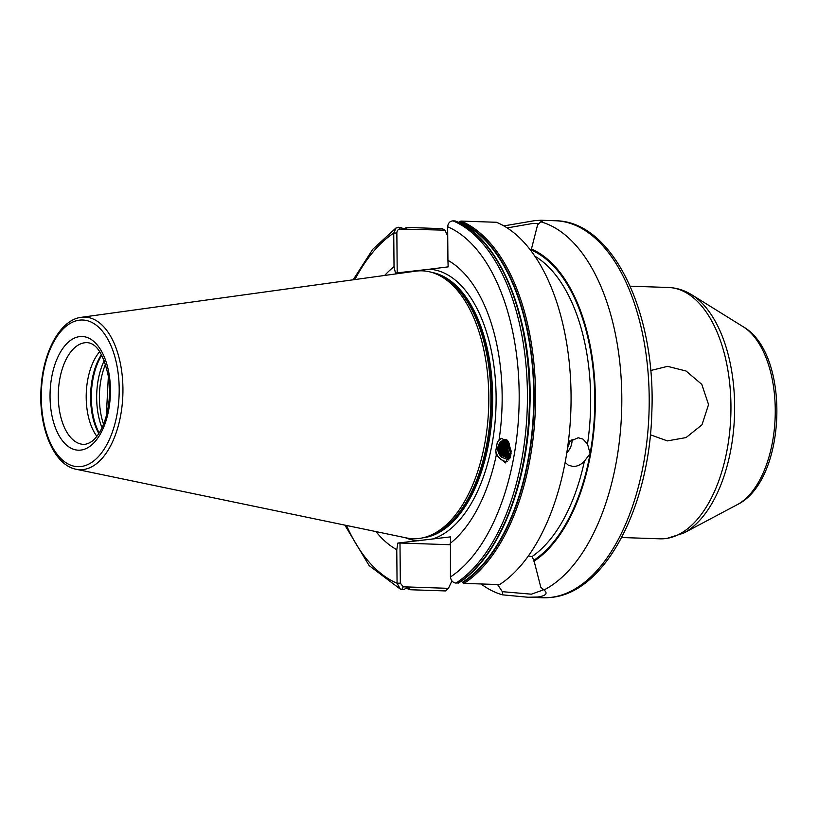 <?xml version="1.0" encoding="UTF-8"?>
<svg xmlns="http://www.w3.org/2000/svg" width="818" height="818" viewBox="0 0 818 818"><rect width="100%" height="100%" fill="white"/><g stroke="black" fill="none" stroke-linecap="round" stroke-linejoin="round"><path stroke-width="1.23" d="M405.217 229.459L406.587 228.856L406.71 227.435L442.241 228.641L444.931 230.165L400.145 229.04C398.1 229.244 396.996 230.564 396.853 232.997L397.2 272.875M451.935 580.903L448.428 588.346L445.462 590.933L409.93 589.727L408.284 587.089L403.867 589.522L401.822 589.461L400.35 589.134L397.067 583.224L396.771 549.686L397.875 543.06L450.462 536.884L450.432 576.966C450.943 580.565 452.783 582.61 455.933 583.111L458.54 582.6M408.806 587.191L408.284 587.089M568.316 442.057L578.173 437.763L582.978 439.102L587.508 443.98L590.115 453.591L584.389 461.199C581.005 464.757 577.191 466.505 572.978 466.464L568.285 465.186L565.136 462.334M495.79 450.738L496.281 455.186L505.483 462.896L511.168 451.342L508.244 441.475L501.219 438.407L499.082 439.726L497.283 442.466L495.79 450.738A12.27 11.084 71.2 0 0 507.579 461.618M650.678 370.523L667.57 366.341L686.077 371.024L701.803 384.368L708.552 404.562L701.977 424.818L686.067 437.579L667.376 440.892L650.371 434.787M528.356 555.923L531.935 556.618L533.888 560.218A161.667 85.706 91.9 0 0 590.115 453.591A161.667 85.706 91.9 0 0 531.179 250.032L537.61 224.838L540.79 221.801A188.61 99.99 91.9 0 1 621.803 396.577A188.61 99.99 91.9 0 1 544.001 589.982L544.583 590.432M539.134 223.386L532.232 223.549L507.201 227.915M106.32 415.881L108.375 375.922M96.841 436.301A50.9 26.984 91.9 0 1 99.714 351.607M81.299 317.312L415.708 271.167A134.04 71.064 91.9 0 1 416.485 271.065A134.04 71.064 91.9 0 1 434.031 273.13A134.04 71.064 91.9 0 1 488.673 407.2A134.04 71.064 91.9 0 1 425.074 537.262A134.04 71.064 91.9 0 1 418.826 538.51A134.04 71.064 91.9 0 1 406.648 537.968L76.146 469.266C54.469 465.309 39.264 429.706 40.9 391.863C41.912 354.112 59.458 319.787 81.299 317.312A76.34 40.471 91.9 0 1 81.739 317.251A76.34 40.471 91.9 0 1 122.935 388.662A76.34 40.471 91.9 0 1 83.068 469.573A76.34 40.471 91.9 0 1 76.146 469.266M533.888 560.218L540.78 587.171L544.001 589.982C548.05 593.387 546.056 595.719 538.029 596.987L528.111 597.252L502.549 594.839A188.61 99.99 91.9 0 1 481.035 583.96M503.868 225.891L534.747 220.645L540.903 220.246L542.671 220.993L540.79 221.801M384.664 275.451A150.584 79.837 91.9 0 1 394.031 266.668L395.452 273.059L429.358 269.234L448.162 266.873L447.937 260.349A150.584 79.837 91.9 0 1 499.082 439.726M503.96 440.012L498.438 446.331L498.101 449.736L501.955 457.344A9.877 8.926 71.2 0 1 497.855 449.818A9.877 8.926 71.2 0 1 503.07 440.329L506.577 439.644M504.839 439.798L500.135 445.759L499.808 449.154L502.293 455.421L509.675 458.694M509.604 458.826L501.71 455.616L499.225 449.348L499.553 445.953L504.542 439.859M505.749 439.675L501.843 445.176L501.506 448.571L503.99 454.839L509.941 458.1M509.839 458.336L503.418 455.033L500.933 448.765L501.26 445.37L505.432 439.706M506.628 439.685L503.54 444.593L503.213 447.988L505.698 454.256L510.258 457.262M510.146 457.569L505.115 454.45L502.63 448.192L502.968 444.787L506.362 439.644M507.201 440.227L505.248 444.01L504.911 447.405L507.395 453.673L510.585 456.168M510.473 456.567L506.823 453.878L504.338 447.61L504.665 444.205L506.996 440.012M507.927 441.045L506.618 446.832L509.103 453.09L510.892 454.757M510.8 455.278L508.52 453.295L506.035 447.027L506.373 443.632L507.661 440.728M511.158 451.096L509.44 445.861L509.532 443.693M508.806 442.323L508.326 446.25L511.117 452.865M511.056 453.581L507.743 446.444L508.489 441.812M501.955 457.344L508.908 460.033M506.117 439.286L503.07 440.329M497.283 442.466A12.27 11.084 71.2 0 1 501.925 438.223M396.771 549.686A150.584 79.837 91.9 0 1 375.973 531.588M496.281 455.186A150.584 79.837 91.9 0 1 450.145 543.428M455.473 221.617L455.012 220.921L452.967 220.86C449.839 221.146 448.059 223.12 447.651 226.77L447.937 260.349M462.313 582.375L464.031 583.387L499.563 584.594A188.61 99.99 91.9 0 0 571.056 394.91A188.61 99.99 91.9 0 0 496.454 222.281L460.933 221.075L459 222.056A187.291 99.295 91.9 0 1 533.735 393.53A187.291 99.295 91.9 0 1 462.313 582.375M502.549 594.839L502.354 591.68L497.548 584.522M394.031 266.668L393.744 233.089L396.035 227.925L400.503 227.322L404.327 229.173A187.772 99.551 91.9 0 1 406.28 227.925L406.71 227.435M409.93 589.727L409.348 588.991A187.772 99.551 91.9 0 1 406.403 587.713M447.732 236.054L444.931 230.165M531.168 248.979A162.68 86.248 91.9 0 1 595.351 397.763A162.68 86.248 91.9 0 1 533.898 561.271M397.875 543.06L399.992 543.019L400.339 583.173L403.264 586.813L448.428 588.346M399.992 543.019L450.156 544.727M502.354 591.68L531.363 594.185L542.804 590.105L541.802 588.07M400.339 583.173L397.067 583.224A182.618 96.821 91.9 0 1 346.535 525.473M396.853 232.997L393.744 233.089A182.618 96.821 91.9 0 0 354.879 279.562M569.461 441.004A11.973 9.785 -60.6 0 1 567.549 447.794M572.007 439.276A14.969 12.239 -60.6 0 1 566.792 452.753M501.158 456.628L498.162 447.712M502.865 456.045L499.87 447.129M504.563 455.462L501.577 446.546M506.27 454.88L503.274 445.963M507.978 454.297L504.982 445.391M409.44 588.582A187.291 99.295 91.9 0 1 406.832 587.467M404.716 229.367A187.291 99.295 91.9 0 1 406.464 228.222M79.745 336.597A56.882 30.154 91.9 0 1 110.43 389.797A56.882 30.154 91.9 0 1 80.737 450.094A56.882 30.154 91.9 0 1 50.041 396.883A56.882 30.154 91.9 0 1 79.745 336.597M87.035 342.65A50.9 26.984 -88.1 0 0 84.867 342.742A50.9 26.984 -88.1 0 0 58.293 394.644A50.9 26.984 -88.1 0 0 83.589 444.379L85.113 444.317C89.561 443.356 93.211 440.994 96.084 437.241C100.123 432.405 103.395 425.759 105.911 417.303C109.5 404.552 110.41 391.341 108.63 377.671C103.886 354.715 96.688 343.039 87.035 342.65M103.538 424.235A51.636 27.372 91.9 0 1 105.573 364.092M102.005 427.732A52.689 27.935 91.9 0 1 104.285 360.503M99.172 432.947A52.689 27.935 91.9 0 1 101.81 355.104M98.804 433.52A52.567 27.873 91.9 0 1 101.483 354.511M743.265 326.791C791.088 354.092 786.793 480.677 737.233 504.675A93.037 49.325 -88.1 0 0 775.167 416.914A93.037 49.325 -88.1 0 0 743.265 326.791L691.783 294.817A124.622 66.064 91.9 0 1 734.513 415.534A124.622 66.064 91.9 0 1 683.695 533.091L666.578 538.541L659.932 538.817A125.737 66.667 -88.1 0 0 665.29 538.602A125.737 66.667 -88.1 0 0 730.934 410.37A125.737 66.667 -88.1 0 0 668.459 287.486C676.711 287.824 684.482 290.267 691.783 294.817M540.903 220.246L555.463 220.748A188.61 99.99 91.9 0 1 649.185 405.063A188.61 99.99 91.9 0 1 550.708 597.416A188.61 99.99 91.9 0 1 542.671 597.754L528.111 597.252M434.511 273.304A133.16 70.593 91.9 0 1 491.26 407.282A133.16 70.593 91.9 0 1 425.564 537.119M431.976 272.445A133.16 70.593 91.9 0 1 492.518 407.19A133.16 70.593 91.9 0 1 423.121 537.774A133.16 70.593 91.9 0 1 422.967 537.794M434.031 273.13L436.464 273.999A133.242 70.634 91.9 0 1 490.78 407.272A133.242 70.634 91.9 0 1 427.558 536.557L425.074 537.262M79.602 320.135A73.375 38.906 91.9 0 1 119.193 388.775A73.375 38.906 91.9 0 1 80.88 466.546A73.375 38.906 91.9 0 1 41.278 397.906A73.375 38.906 91.9 0 1 79.602 320.135M418.591 540.77A135.88 72.045 91.9 0 1 405.35 537.702M414.378 271.351A135.88 72.045 91.9 0 1 416.229 270.768M534.952 256.238A158.672 84.121 91.9 0 1 587.508 443.98M584.389 461.199A158.672 84.121 91.9 0 1 531.935 556.618M447.651 226.77A182.618 96.821 91.9 0 1 519.174 393.836A182.618 96.821 91.9 0 1 450.432 576.966M452.967 220.86A188.61 99.99 91.9 0 1 527.426 393.57A188.61 99.99 91.9 0 1 455.933 583.111M455.012 220.921A188.61 99.99 91.9 0 1 529.471 393.642A188.61 99.99 91.9 0 1 457.968 583.183M481.209 239.602A187.772 99.551 91.9 0 1 529.798 408.591A187.772 99.551 91.9 0 1 469.869 573.899M459.43 221.688A187.772 99.551 91.9 0 1 534.113 393.581A187.772 99.551 91.9 0 1 462.671 582.743M460.933 221.075A188.61 99.99 91.9 0 1 535.534 393.703A188.61 99.99 91.9 0 1 464.031 583.387M429.358 269.234A135.88 72.045 91.9 0 1 496.107 396.546A135.88 72.045 91.9 0 1 431.71 539.236M403.264 586.813L401.822 589.461M400.145 229.04L398.458 227.251M737.233 504.675L683.695 533.091M555.463 220.748C612.917 221.085 656.2 313.1 651.823 412.507C649.523 506.771 605.371 592.467 551.352 597.385L542.671 597.754M630.177 286.188L668.459 287.486M621.66 537.518L659.932 538.817M455.278 220.983C500.861 238.161 533.602 321.239 529.839 408.54C527.763 485.503 498.029 558.51 458.387 583.091M396.035 227.925L372.814 249.214L353.182 279.797M344.859 525.125L369.153 565.606L400.35 589.134M409.654 589.676L405.984 588.04M404 229.071L406.311 227.506"/></g></svg>
